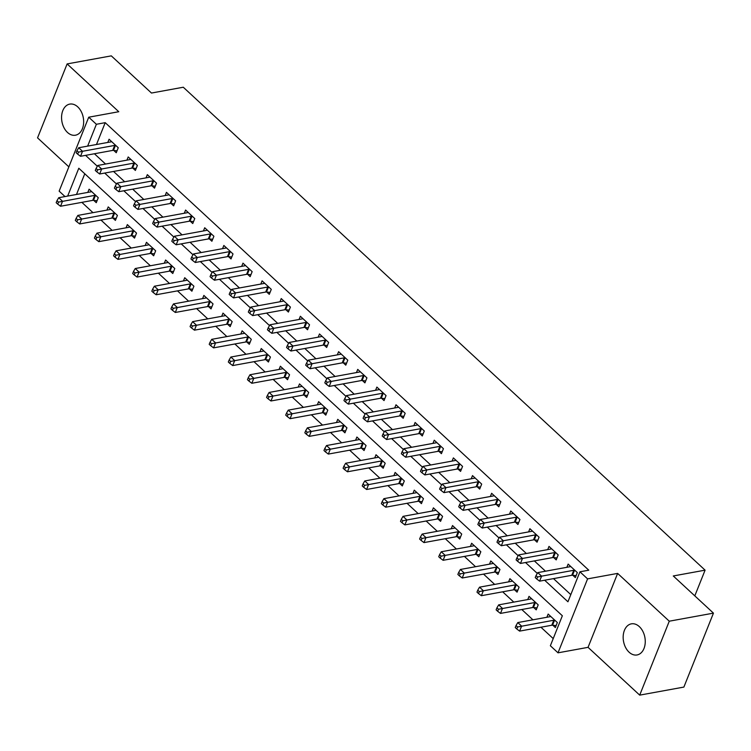 <?xml version="1.0" encoding="UTF-8"?>
<svg xmlns="http://www.w3.org/2000/svg" width="751" height="751" viewBox="0 0 751 751"><rect width="100%" height="100%" fill="white"/><g stroke="black" fill="none" stroke-linecap="round" stroke-linejoin="round"><path stroke-width="1.13" d="M67.496 132.448A15.809 10.852 -100.3 0 0 75.447 135.208A15.809 10.852 -100.3 0 0 83.596 123.474A15.809 10.852 -100.3 0 0 77.728 106.867A15.809 10.852 -100.3 0 0 69.777 104.107A15.809 10.852 -100.3 0 0 61.629 115.842A15.809 10.852 -100.3 0 0 67.496 132.448M629.094 652.197A15.809 10.852 -100.3 0 0 637.045 654.956A15.809 10.852 -100.3 0 0 645.193 643.222A15.809 10.852 -100.3 0 0 639.326 626.616A15.809 10.852 -100.3 0 0 631.375 623.846A15.809 10.852 -100.3 0 0 623.227 635.59A15.809 10.852 -100.3 0 0 629.094 652.197M65.018 196.565L59.151 191.139L88.731 117.203L96.381 124.281L87.642 146.116M694.797 595.881L705.086 570.159L183.282 87.229L151.467 93.04L111.298 55.865L67.121 63.919L37.55 137.865L68.867 166.853M705.086 570.159L673.281 575.961L713.45 613.135L683.879 687.081L639.702 695.135L669.272 621.199L617.632 573.398L587.582 578.88L558.012 652.826L550.361 645.747L562.349 615.764L78.799 168.243L67.665 196.077M617.632 573.398L588.052 647.343L639.702 695.135M588.052 647.343L558.012 652.826M81.859 202.357L92.974 212.655M100.981 220.062L112.106 230.36M120.113 237.767L131.237 248.055M139.235 255.471L150.36 265.76M158.367 273.167L169.491 283.465M177.499 290.872L188.614 301.17M196.621 308.577L207.745 318.865M215.753 326.281L226.877 336.57M234.875 343.977L245.999 354.275M254.007 361.682L265.131 371.98M273.139 379.386L284.254 389.675M292.261 397.091L303.385 407.38M311.393 414.787L322.517 425.085M330.515 432.492L341.639 442.79M349.647 450.196L360.771 460.485M368.779 467.901L379.893 478.19M387.901 485.597L399.025 495.895M407.033 503.301L418.157 513.6M426.155 521.006L437.279 531.304M445.287 538.711L456.411 549M464.418 556.416L475.533 566.705M483.541 574.111L494.665 584.409M502.672 591.816L513.797 602.114M521.795 609.521L532.919 619.81M540.927 627.226L553.215 638.594M713.45 613.135L669.272 621.199M84.769 173.781L76.499 194.471M552.849 625.254L555.346 627.554L557.345 622.56L548.155 614.065L546.878 617.266M533.726 607.55L536.214 609.859L538.214 604.855L529.033 596.36L527.756 599.561M514.595 589.845L517.082 592.154L519.082 587.16L509.901 578.655L508.624 581.856M495.472 572.149L497.96 574.449L499.959 569.455L490.778 560.959L489.492 564.161M476.341 554.445L478.828 556.744L480.828 551.75L471.647 543.255L470.37 546.456M457.209 536.74L459.706 539.049L461.705 534.045L452.515 525.55L451.238 528.751M438.086 519.035L440.574 521.344L442.574 516.35L433.393 507.845L432.107 511.046M418.955 501.339L421.442 503.639L423.442 498.645L414.261 490.15L412.984 493.351M399.832 483.635L402.32 485.935L404.32 480.94L395.139 472.445L393.853 475.646M380.701 465.93L383.188 468.239L385.188 463.236L376.007 454.74L374.73 457.941M361.569 448.225L364.066 450.534L366.066 445.54L356.875 437.035L355.599 440.236M342.447 430.53L344.934 432.829L346.934 427.835L337.753 419.34L336.467 422.541M323.315 412.825L325.803 415.125L327.802 410.13L318.621 401.635L317.344 404.836M304.193 395.12L306.68 397.42L308.68 392.426L299.499 383.93L298.213 387.131M285.061 377.415L287.549 379.724L289.548 374.73L280.367 366.225L279.09 369.426M265.929 359.72L268.426 362.02L270.426 357.025L261.235 348.53L259.959 351.731M246.807 342.015L249.294 344.315L251.294 339.321L242.113 330.825L240.827 334.026M227.675 324.31L230.163 326.61L232.162 321.616L222.981 313.12L221.705 316.321M208.553 306.605L211.04 308.914L213.04 303.92L203.859 295.415L202.573 298.616M189.421 288.91L191.909 291.21L193.908 286.215L184.727 277.72L183.451 280.921M170.289 271.205L172.786 273.505L174.776 268.511L165.595 260.015L164.319 263.216M151.167 253.5L153.655 255.8L155.654 250.806L146.473 242.31L145.187 245.511M132.035 235.795L134.523 238.105L136.522 233.101L127.341 224.605L126.065 227.806M112.913 218.1L115.401 220.4L117.4 215.406L108.219 206.91L106.933 210.111M93.781 200.395L96.269 202.695L98.268 197.701L89.087 189.205L87.811 192.406M544.663 580.232L567.944 601.776L579.932 571.802L588.775 570.187L105.215 122.666L96.485 144.511M94.419 153.758L105.544 164.047M113.551 171.453L124.675 181.751M132.683 189.158L143.798 199.456M151.805 206.863L162.929 217.152M170.937 224.568L182.061 234.856M190.059 242.263L201.184 252.561M209.191 259.968L220.315 270.266M228.323 277.673L239.438 287.962M247.445 295.378L258.569 305.666M266.577 313.073L277.701 323.371M285.699 330.778L296.823 341.076M304.831 348.483L315.955 358.771M323.963 366.188L335.077 376.476M343.085 383.883L354.209 394.181M362.217 401.588L373.341 411.886M381.339 419.293L392.463 429.581M400.471 436.998L411.595 447.286M419.602 454.693L430.717 464.991M438.725 472.398L449.849 482.696M457.857 490.103L468.981 500.401M476.979 507.807L488.103 518.096M496.111 525.512L507.235 535.801M515.242 543.208L526.357 553.506M534.365 560.913L545.489 571.211M553.496 578.617L570.807 594.632M572.835 575.294L575.322 577.594L577.322 572.6L568.141 564.104L566.864 567.305M553.703 557.589L556.2 559.899L558.2 554.905L549.009 546.399L547.732 549.601M534.581 539.894L537.068 542.194L539.068 537.2L529.887 528.704L528.61 531.905M515.449 522.189L517.937 524.489L519.936 519.495L510.755 510.999L509.478 514.2M496.327 504.484L498.814 506.784L500.814 501.79L491.633 493.294L490.347 496.495M477.195 486.779L479.682 489.089L481.682 484.085L472.501 475.59L471.224 478.791M458.063 469.084L460.56 471.384L462.56 466.39L453.369 457.894L452.093 461.095M438.941 451.379L441.428 453.679L443.428 448.685L434.247 440.189L432.961 443.39M419.809 433.674L422.297 435.974L424.296 430.98L415.115 422.484L413.839 425.686M400.687 415.97L403.174 418.279L405.174 413.275L395.993 404.78L394.707 407.981M381.555 398.265L384.043 400.574L386.042 395.58L376.861 387.084L375.584 390.276M362.423 380.569L364.92 382.869L366.92 377.875L357.729 369.379L356.453 372.58M343.301 362.864L345.789 365.164L347.788 360.17L338.607 351.675L337.321 354.876M324.169 345.16L326.657 347.469L328.656 342.465L319.475 333.97L318.199 337.171M305.047 327.455L307.535 329.764L309.534 324.77L300.353 316.265L299.067 319.466M285.915 309.759L288.403 312.059L290.402 307.065L281.221 298.569L279.945 301.771M266.783 292.055L269.28 294.354L271.28 289.36L262.09 280.865L260.813 284.066M247.661 274.35L250.149 276.659L252.148 271.655L242.967 263.16L241.681 266.361M228.529 256.645L231.017 258.954L233.017 253.96L223.836 245.455L222.559 248.656M209.407 238.949L211.895 241.249L213.894 236.255L204.713 227.76L203.427 230.961M190.275 221.245L192.763 223.545L194.762 218.55L185.581 210.055L184.305 213.256M171.144 203.54L173.641 205.849L175.631 200.846L166.45 192.35L165.173 195.551M152.021 185.835L154.509 188.144L156.508 183.15L147.327 174.645L146.041 177.846M132.889 168.14L135.377 170.439L137.377 165.445L128.196 156.95L126.919 160.151M113.767 150.435L116.255 152.735L118.254 147.74L109.073 139.245L107.787 142.446M88.731 117.203L118.771 111.721L67.121 63.919M105.215 122.666L96.381 124.281M579.932 571.802L587.582 578.88M85.586 155.363L97.358 166.262M104.718 173.068L116.489 183.967M123.84 190.773L135.612 201.662M142.972 208.478L154.744 219.367M162.103 226.173L173.875 237.072M181.226 243.878L192.998 254.777M200.357 261.583L212.129 272.472M219.48 279.288L231.252 290.177M238.611 296.983L250.383 307.882M257.743 314.688L269.515 325.587M276.866 332.393L288.637 343.282M295.997 350.097L307.769 360.987M315.12 367.793L326.892 378.692M334.251 385.498L346.023 396.397M353.383 403.203L365.155 414.092M372.505 420.907L384.277 431.797M391.637 438.603L403.409 449.502M410.759 456.308L422.531 467.206M429.891 474.012L441.663 484.902M449.023 491.717L460.795 502.607M468.145 509.422L479.917 520.312M487.277 527.118L499.049 538.016M506.399 544.822L518.171 555.721M525.531 562.527L537.303 573.417M574.834 570.3L574.534 570.272A2.469 1.211 21.8 0 0 573.764 570.281L541.602 576.158L537.772 572.619L569.934 566.742A2.469 1.211 21.8 0 0 570.488 566.526L570.629 566.414M576.111 575.632L572.534 575.266A2.469 1.211 21.8 0 0 571.764 575.285L539.603 581.152L541.602 576.158L537.556 577.012L536.026 575.595L535.228 577.594L536.758 579.012L537.556 577.012M536.758 579.012L539.603 581.152M537.772 572.619L536.026 575.595M550.652 616.364L550.502 616.477A2.469 1.211 -158.2 0 1 549.957 616.702L517.796 622.57L521.616 626.118L519.617 631.112L551.778 625.245A2.469 1.211 -158.2 0 1 552.548 625.226L556.125 625.592M517.57 626.972L516.04 625.555L515.242 627.554L516.772 628.972L517.57 626.972L553.778 620.242A2.469 1.211 -158.2 0 1 554.548 620.223L554.848 620.26M516.04 625.555L517.796 622.57M519.617 631.112L516.772 628.972M555.702 552.595L555.402 552.567A2.469 1.211 21.8 0 0 554.632 552.586L522.471 558.453L518.65 554.914L550.812 549.047A2.469 1.211 21.8 0 0 551.356 548.821L551.506 548.709M556.979 557.937L553.403 557.561A2.469 1.211 21.8 0 0 552.633 557.58L520.471 563.447L522.471 558.453L518.425 559.307L516.895 557.89L516.097 559.889L517.627 561.307L518.425 559.307M517.627 561.307L520.471 563.447M518.65 554.914L516.895 557.89M536.58 534.89L536.28 534.862A2.469 1.211 21.8 0 0 535.51 534.881L503.348 540.748L499.518 537.209L531.68 531.342A2.469 1.211 21.8 0 0 532.234 531.117L532.375 531.004M537.857 540.232L534.28 539.856A2.469 1.211 21.8 0 0 533.51 539.875L501.349 545.742L503.348 540.748L499.302 541.602L497.772 540.185L496.974 542.184L498.504 543.602L499.302 541.602M498.504 543.602L501.349 545.742M499.518 537.209L497.772 540.185M517.448 517.195L517.148 517.157A2.469 1.211 21.8 0 0 516.378 517.176L484.217 523.043L480.387 519.504L512.548 513.637A2.469 1.211 21.8 0 0 513.102 513.412L513.243 513.299M518.725 522.527L515.148 522.152A2.469 1.211 21.8 0 0 514.379 522.17L482.217 528.047L484.217 523.043L480.171 523.907L478.64 522.489L477.843 524.489L479.373 525.897L480.171 523.907M479.373 525.897L482.217 528.047M480.387 519.504L478.64 522.489M531.52 598.669L531.379 598.782A2.469 1.211 -158.2 0 1 530.826 598.998L498.664 604.874L502.494 608.413L500.495 613.407L532.656 607.54A2.469 1.211 -158.2 0 1 533.426 607.521L537.003 607.888M498.448 609.268L496.918 607.85L496.12 609.85L497.65 611.267L498.448 609.268L534.656 602.546A2.469 1.211 -158.2 0 1 535.425 602.527L535.726 602.555M496.918 607.85L498.664 604.874M500.495 613.407L497.65 611.267M512.389 580.964L512.248 581.077A2.469 1.211 -158.2 0 1 511.694 581.302L479.532 587.169L483.362 590.708L481.363 595.703L513.524 589.835A2.469 1.211 -158.2 0 1 514.294 589.817L517.871 590.192M479.316 591.563L477.786 590.145L476.988 592.145L478.518 593.562L479.316 591.563L515.524 584.841A2.469 1.211 -158.2 0 1 516.294 584.822L516.594 584.851M477.786 590.145L479.532 587.169M481.363 595.703L478.518 593.562M493.266 563.259L493.116 563.372A2.469 1.211 -158.2 0 1 492.572 563.597L460.41 569.465L464.231 573.004L462.24 577.998L494.393 572.131A2.469 1.211 -158.2 0 1 495.172 572.112L498.748 572.487M460.194 573.858L458.664 572.45L457.857 574.44L459.387 575.857L460.194 573.858L496.392 567.136A2.469 1.211 -158.2 0 1 497.162 567.118L497.472 567.146M458.664 572.45L460.41 569.465M462.24 577.998L459.387 575.857M498.326 499.49L498.016 499.453A2.469 1.211 21.8 0 0 497.246 499.471L465.085 505.348L461.264 501.799L493.426 495.932A2.469 1.211 21.8 0 0 493.97 495.716L494.12 495.594M499.603 504.822L496.026 504.456A2.469 1.211 21.8 0 0 495.247 504.475L463.095 510.342L465.085 505.348L461.048 506.202L459.518 504.785L458.711 506.784L460.241 508.202L461.048 506.202M460.241 508.202L463.095 510.342M461.264 501.799L459.518 504.785M474.134 545.555L473.994 545.667A2.469 1.211 -158.2 0 1 473.44 545.893L441.278 551.76L445.108 555.308L443.109 560.302L475.27 554.426A2.469 1.211 -158.2 0 1 476.04 554.416L479.617 554.782M441.062 556.162L439.532 554.745L438.734 556.744L440.264 558.162L441.062 556.162L477.27 549.432A2.469 1.211 -158.2 0 1 478.04 549.413L478.34 549.45M439.532 554.745L441.278 551.76M443.109 560.302L440.264 558.162M479.194 481.785L478.894 481.757A2.469 1.211 21.8 0 0 478.124 481.776L445.963 487.643L442.132 484.104L474.294 478.237A2.469 1.211 21.8 0 0 474.848 478.011L474.989 477.899M480.471 487.117L476.894 486.751A2.469 1.211 21.8 0 0 476.125 486.77L443.963 492.637L445.963 487.643L441.917 488.497L440.386 487.08L439.588 489.079L441.119 490.497L441.917 488.497M441.119 490.497L443.963 492.637M442.132 484.104L440.386 487.08M460.063 464.08L459.762 464.052A2.469 1.211 21.8 0 0 458.992 464.071L426.831 469.938L423.01 466.399L455.172 460.532A2.469 1.211 21.8 0 0 455.716 460.307L455.866 460.194M461.339 469.422L457.763 469.046A2.469 1.211 21.8 0 0 456.993 469.065L424.831 474.932L426.831 469.938L422.785 470.793L421.255 469.375L420.457 471.375L421.987 472.792L422.785 470.793M421.987 472.792L424.831 474.932M423.01 466.399L421.255 469.375M440.94 446.385L440.64 446.347A2.469 1.211 21.8 0 0 439.87 446.366L407.709 452.233L403.878 448.694L436.04 442.827A2.469 1.211 21.8 0 0 436.594 442.602L436.735 442.489M442.217 451.717L438.64 451.342A2.469 1.211 21.8 0 0 437.871 451.36L405.709 457.237L407.709 452.233L403.662 453.097L402.132 451.68L401.334 453.679L402.865 455.087L403.662 453.097M402.865 455.087L405.709 457.237M403.878 448.694L402.132 451.68M421.809 428.68L421.508 428.643A2.469 1.211 21.8 0 0 420.738 428.661L388.577 434.538L384.747 430.99L416.908 425.122A2.469 1.211 21.8 0 0 417.462 424.897L417.603 424.784M423.085 434.012L419.509 433.646A2.469 1.211 21.8 0 0 418.739 433.665L386.577 439.532L388.577 434.538L384.531 435.392L383.001 433.975L382.203 435.974L383.733 437.392L384.531 435.392M383.733 437.392L386.577 439.532M384.747 430.99L383.001 433.975M402.686 410.975L402.376 410.947A2.469 1.211 21.8 0 0 401.607 410.966L369.445 416.833L365.624 413.294L397.786 407.417A2.469 1.211 21.8 0 0 398.33 407.202L398.481 407.089M403.963 416.307L400.386 415.941A2.469 1.211 21.8 0 0 399.607 415.96L367.455 421.827L369.445 416.833L365.408 417.687L363.878 416.27L363.071 418.269L364.601 419.687L365.408 417.687M364.601 419.687L367.455 421.827M365.624 413.294L363.878 416.27M455.012 527.859L454.862 527.972A2.469 1.211 -158.2 0 1 454.317 528.188L422.156 534.064L425.977 537.603L423.977 542.597L456.139 536.73A2.469 1.211 -158.2 0 1 456.908 536.712L460.485 537.078M421.931 538.458L420.4 537.04L419.602 539.04L421.133 540.457L421.931 538.458L458.138 531.736A2.469 1.211 -158.2 0 1 458.908 531.717L459.208 531.746M420.4 537.04L422.156 534.064M423.977 542.597L421.133 540.457M435.88 510.154L435.74 510.267A2.469 1.211 -158.2 0 1 435.186 510.492L403.024 516.359L406.854 519.899L404.855 524.893L437.016 519.025A2.469 1.211 -158.2 0 1 437.786 519.007L441.363 519.382M402.808 520.753L401.278 519.335L400.48 521.335L402.01 522.752L402.808 520.753L439.016 514.031A2.469 1.211 -158.2 0 1 439.786 514.013L440.086 514.041M401.278 519.335L403.024 516.359M404.855 524.893L402.01 522.752M416.749 492.449L416.608 492.562A2.469 1.211 -158.2 0 1 416.054 492.787L383.892 498.655L387.723 502.194L385.723 507.188L417.885 501.321A2.469 1.211 -158.2 0 1 418.654 501.302L422.231 501.677M383.677 503.048L382.146 501.64L381.348 503.63L382.879 505.048L383.677 503.048L419.884 496.327A2.469 1.211 -158.2 0 1 420.654 496.308L420.954 496.336M382.146 501.64L383.892 498.655M385.723 507.188L382.879 505.048M397.626 474.745L397.476 474.857A2.469 1.211 -158.2 0 1 396.932 475.083L364.77 480.95L368.591 484.489L366.601 489.492L398.753 483.616A2.469 1.211 -158.2 0 1 399.532 483.606L403.109 483.973M364.554 485.353L363.024 483.935L362.217 485.935L363.747 487.352L364.554 485.353L400.752 478.622A2.469 1.211 -158.2 0 1 401.522 478.603L401.832 478.64M363.024 483.935L364.77 480.95M366.601 489.492L363.747 487.352M378.495 457.049L378.354 457.162A2.469 1.211 -158.2 0 1 377.8 457.378L345.638 463.254L349.468 466.793L347.469 471.788L379.63 465.92A2.469 1.211 -158.2 0 1 380.4 465.902L383.977 466.268M345.422 467.648L343.892 466.23L343.094 468.23L344.625 469.647L345.422 467.648L381.63 460.926A2.469 1.211 -158.2 0 1 382.4 460.907L382.7 460.936M343.892 466.23L345.638 463.254M347.469 471.788L344.625 469.647M383.554 393.271L383.254 393.242A2.469 1.211 21.8 0 0 382.484 393.261L350.323 399.128L346.493 395.589L378.654 389.722A2.469 1.211 21.8 0 0 379.208 389.497L379.349 389.384M384.831 398.612L381.255 398.237A2.469 1.211 21.8 0 0 380.485 398.255L348.323 404.122L350.323 399.128L346.277 399.983L344.747 398.565L343.949 400.565L345.479 401.982L346.277 399.983M345.479 401.982L348.323 404.122M346.493 395.589L344.747 398.565M359.372 439.344L359.222 439.457A2.469 1.211 -158.2 0 1 358.678 439.682L326.516 445.55L330.337 449.089L328.337 454.083L360.499 448.216A2.469 1.211 -158.2 0 1 361.269 448.197L364.845 448.572M326.291 449.943L324.761 448.525L323.963 450.525L325.493 451.942L326.291 449.943L362.498 443.221A2.469 1.211 -158.2 0 1 363.268 443.203L363.568 443.231M324.761 448.525L326.516 445.55M328.337 454.083L325.493 451.942M364.423 375.575L364.122 375.538A2.469 1.211 21.8 0 0 363.353 375.556L331.191 381.424L327.37 377.884L359.532 372.017A2.469 1.211 21.8 0 0 360.076 371.792L360.227 371.679M365.699 380.907L362.123 380.532A2.469 1.211 21.8 0 0 361.353 380.55L329.191 386.427L331.191 381.424L327.145 382.278L325.615 380.87L324.817 382.869L326.347 384.277L327.145 382.278M326.347 384.277L329.191 386.427M327.37 377.884L325.615 380.87M340.241 421.64L340.09 421.752A2.469 1.211 -158.2 0 1 339.546 421.978L307.384 427.845L311.214 431.384L309.215 436.378L341.376 430.511A2.469 1.211 -158.2 0 1 342.146 430.492L345.723 430.867M307.168 432.238L305.638 430.83L304.84 432.82L306.37 434.238L307.168 432.238L343.376 425.517A2.469 1.211 -158.2 0 1 344.146 425.498L344.446 425.526M305.638 430.83L307.384 427.845M309.215 436.378L306.37 434.238M345.3 357.87L345 357.833A2.469 1.211 21.8 0 0 344.23 357.851L312.069 363.728L308.239 360.18L340.4 354.312A2.469 1.211 21.8 0 0 340.945 354.087L341.095 353.974M346.577 363.202L343 362.836A2.469 1.211 21.8 0 0 342.231 362.855L310.069 368.722L312.069 363.728L308.023 364.582L306.492 363.165L305.695 365.164L307.225 366.582L308.023 364.582M307.225 366.582L310.069 368.722M308.239 360.18L306.492 363.165M321.109 403.935L320.968 404.047A2.469 1.211 -158.2 0 1 320.414 404.273L288.253 410.14L292.083 413.679L290.083 418.683L322.245 412.806A2.469 1.211 -158.2 0 1 323.014 412.797L326.591 413.163M288.037 414.543L286.506 413.125L285.709 415.125L287.239 416.533L288.037 414.543L324.244 407.812A2.469 1.211 -158.2 0 1 325.014 407.793L325.314 407.831M286.506 413.125L288.253 410.14M290.083 418.683L287.239 416.533M326.169 340.165L325.868 340.137A2.469 1.211 21.8 0 0 325.099 340.156L292.937 346.023L289.107 342.484L321.268 336.608A2.469 1.211 21.8 0 0 321.822 336.392L321.963 336.279M327.445 345.498L323.869 345.131A2.469 1.211 21.8 0 0 323.099 345.15L290.937 351.017L292.937 346.023L288.891 346.878L287.361 345.46L286.563 347.46L288.093 348.877L288.891 346.878M288.093 348.877L290.937 351.017M289.107 342.484L287.361 345.46M301.986 386.239L301.836 386.352A2.469 1.211 -158.2 0 1 301.292 386.568L269.13 392.444L272.951 395.984L270.961 400.978L303.113 395.11A2.469 1.211 -158.2 0 1 303.892 395.092L307.469 395.458M268.914 396.838L267.384 395.42L266.577 397.42L268.107 398.837L268.914 396.838L305.113 390.107A2.469 1.211 -158.2 0 1 305.882 390.098L306.192 390.126M267.384 395.42L269.13 392.444M270.961 400.978L268.107 398.837M307.046 322.461L306.737 322.432A2.469 1.211 21.8 0 0 305.967 322.451L273.805 328.318L269.985 324.779L302.146 318.912A2.469 1.211 21.8 0 0 302.691 318.687L302.841 318.574M308.323 327.802L304.746 327.427A2.469 1.211 21.8 0 0 303.967 327.445L271.815 333.313L273.805 328.318L269.769 329.173L268.238 327.755L267.431 329.755L268.961 331.172L269.769 329.173M268.961 331.172L271.815 333.313M269.985 324.779L268.238 327.755M282.855 368.534L282.714 368.647A2.469 1.211 -158.2 0 1 282.16 368.872L249.999 374.74L253.829 378.279L251.829 383.273L283.991 377.406A2.469 1.211 -158.2 0 1 284.76 377.387L288.337 377.762M249.783 379.133L248.252 377.715L247.455 379.715L248.985 381.132L249.783 379.133L285.99 372.412A2.469 1.211 -158.2 0 1 286.76 372.393L287.06 372.421M248.252 377.715L249.999 374.74M251.829 383.273L248.985 381.132M287.915 304.756L287.614 304.728A2.469 1.211 21.8 0 0 286.844 304.746L254.683 310.614L250.853 307.075L283.014 301.207A2.469 1.211 21.8 0 0 283.568 300.982L283.709 300.869M289.191 310.097L285.615 309.722A2.469 1.211 21.8 0 0 284.845 309.741L252.683 315.608L254.683 310.614L250.637 311.468L249.107 310.06L248.309 312.05L249.839 313.467L250.637 311.468M249.839 313.467L252.683 315.608M250.853 307.075L249.107 310.06M263.732 350.83L263.582 350.942A2.469 1.211 -158.2 0 1 263.038 351.168L230.876 357.035L234.697 360.574L232.697 365.568L264.859 359.701A2.469 1.211 -158.2 0 1 265.629 359.682L269.205 360.058M230.651 361.428L229.121 360.011L228.323 362.01L229.853 363.428L230.651 361.428L266.858 354.707A2.469 1.211 -158.2 0 1 267.628 354.688L267.929 354.716M229.121 360.011L230.876 357.035M232.697 365.568L229.853 363.428M268.783 287.06L268.483 287.023A2.469 1.211 21.8 0 0 267.713 287.042L235.551 292.918L231.73 289.37L263.892 283.502A2.469 1.211 21.8 0 0 264.436 283.277L264.587 283.165M270.06 292.392L266.483 292.026A2.469 1.211 21.8 0 0 265.713 292.045L233.552 297.912L235.551 292.918L231.505 293.772L229.975 292.355L229.177 294.354L230.707 295.772L231.505 293.772M230.707 295.772L233.552 297.912M231.73 289.37L229.975 292.355M249.661 269.356L249.36 269.327A2.469 1.211 21.8 0 0 248.59 269.346L216.429 275.213L212.599 271.674L244.76 265.798A2.469 1.211 21.8 0 0 245.305 265.582L245.455 265.469M250.937 274.688L247.361 274.322A2.469 1.211 21.8 0 0 246.591 274.34L214.429 280.207L216.429 275.213L212.383 276.068L210.853 274.65L210.055 276.65L211.585 278.067L212.383 276.068M211.585 278.067L214.429 280.207M212.599 271.674L210.853 274.65M230.529 251.651L230.228 251.623A2.469 1.211 21.8 0 0 229.459 251.641L197.297 257.509L193.467 253.969L225.629 248.102A2.469 1.211 21.8 0 0 226.182 247.877L226.323 247.764M231.806 256.992L228.229 256.617A2.469 1.211 21.8 0 0 227.459 256.635L195.298 262.503L197.297 257.509L193.251 258.363L191.721 256.945L190.923 258.945L192.453 260.362L193.251 258.363M192.453 260.362L195.298 262.503M193.467 253.969L191.721 256.945M211.406 233.946L211.097 233.918A2.469 1.211 21.8 0 0 210.327 233.936L178.165 239.804L174.345 236.265L206.506 230.397A2.469 1.211 21.8 0 0 207.051 230.172L207.201 230.059M212.683 239.287L209.107 238.912A2.469 1.211 21.8 0 0 208.327 238.931L176.175 244.798L178.165 239.804L174.129 240.658L172.599 239.25L171.791 241.24L173.321 242.657L174.129 240.658M173.321 242.657L176.175 244.798M174.345 236.265L172.599 239.25M192.275 216.25L191.974 216.213A2.469 1.211 21.8 0 0 191.205 216.232L159.043 222.099L155.213 218.56L187.374 212.693A2.469 1.211 21.8 0 0 187.928 212.467L188.069 212.355M193.551 221.583L189.975 221.216A2.469 1.211 21.8 0 0 189.205 221.226L157.043 227.102L159.043 222.099L154.997 222.963L153.467 221.545L152.669 223.545L154.199 224.962L154.997 222.963M154.199 224.962L157.043 227.102M155.213 218.56L153.467 221.545M173.143 198.546L172.843 198.517A2.469 1.211 21.8 0 0 172.073 198.536L139.911 204.403L136.091 200.864L168.252 194.988A2.469 1.211 21.8 0 0 168.797 194.772L168.947 194.659M174.42 203.878L170.843 203.512A2.469 1.211 21.8 0 0 170.073 203.53L137.912 209.398L139.911 204.403L135.865 205.258L134.335 203.84L133.537 205.84L135.067 207.257L135.865 205.258M135.067 207.257L137.912 209.398M136.091 200.864L134.335 203.84M154.021 180.841L153.72 180.813A2.469 1.211 21.8 0 0 152.951 180.831L120.789 186.699L116.959 183.16L149.12 177.292A2.469 1.211 21.8 0 0 149.665 177.067L149.815 176.954M155.297 186.182L151.721 185.807A2.469 1.211 21.8 0 0 150.951 185.826L118.789 191.693L120.789 186.699L116.743 187.553L115.213 186.135L114.415 188.135L115.945 189.552L116.743 187.553M115.945 189.552L118.789 191.693M116.959 183.16L115.213 186.135M134.889 163.136L134.589 163.108A2.469 1.211 21.8 0 0 133.819 163.127L101.657 168.994L97.827 165.455L129.989 159.588A2.469 1.211 21.8 0 0 130.543 159.362L130.683 159.25M136.166 168.477L132.589 168.102A2.469 1.211 21.8 0 0 131.819 168.121L99.658 173.988L101.657 168.994L97.611 169.848L96.081 168.44L95.283 170.43L96.813 171.848L97.611 169.848M96.813 171.848L99.658 173.988M97.827 165.455L96.081 168.44M115.767 145.441L115.457 145.403A2.469 1.211 21.8 0 0 114.687 145.422L82.526 151.289L78.705 147.75L110.866 141.883A2.469 1.211 21.8 0 0 111.411 141.657L111.561 141.545M117.034 150.773L113.467 150.407A2.469 1.211 21.8 0 0 112.688 150.416L80.535 156.292L82.526 151.289L78.489 152.153L76.959 150.735L76.151 152.735L77.682 154.152L78.489 152.153M77.682 154.152L80.535 156.292M78.705 147.75L76.959 150.735M244.601 333.125L244.45 333.237A2.469 1.211 -158.2 0 1 243.906 333.463L211.744 339.33L215.575 342.869L213.575 347.873L245.737 341.996A2.469 1.211 -158.2 0 1 246.506 341.977L250.083 342.353M211.529 343.733L209.998 342.315L209.2 344.315L210.731 345.723L211.529 343.733L247.736 337.002A2.469 1.211 -158.2 0 1 248.506 336.983L248.806 337.021M209.998 342.315L211.744 339.33M213.575 347.873L210.731 345.723M225.469 315.429L225.328 315.542A2.469 1.211 -158.2 0 1 224.774 315.758L192.613 321.635L196.443 325.174L194.443 330.168L226.605 324.301A2.469 1.211 -158.2 0 1 227.375 324.282L230.951 324.648M192.397 326.028L190.867 324.61L190.069 326.61L191.599 328.027L192.397 326.028L228.604 319.297A2.469 1.211 -158.2 0 1 229.374 319.288L229.675 319.316M190.867 324.61L192.613 321.635M194.443 330.168L191.599 328.027M206.347 297.725L206.196 297.837A2.469 1.211 -158.2 0 1 205.652 298.063L173.49 303.93L177.311 307.469L175.321 312.463L207.473 306.596A2.469 1.211 -158.2 0 1 208.252 306.577L211.829 306.952M173.274 308.323L171.744 306.906L170.937 308.905L172.467 310.323L173.274 308.323L209.473 301.602A2.469 1.211 -158.2 0 1 210.242 301.583L210.552 301.611M171.744 306.906L173.49 303.93M175.321 312.463L172.467 310.323M187.215 280.02L187.074 280.132A2.469 1.211 -158.2 0 1 186.52 280.358L154.359 286.225L158.189 289.764L156.189 294.758L188.351 288.891A2.469 1.211 -158.2 0 1 189.121 288.872L192.697 289.248M154.143 290.618L152.613 289.201L151.815 291.2L153.345 292.618L154.143 290.618L190.35 283.897A2.469 1.211 -158.2 0 1 191.12 283.878L191.421 283.906M152.613 289.201L154.359 286.225M156.189 294.758L153.345 292.618M168.093 262.315L167.942 262.428A2.469 1.211 -158.2 0 1 167.398 262.653L135.236 268.52L139.057 272.059L137.058 277.063L169.219 271.186A2.469 1.211 -158.2 0 1 169.989 271.167L173.565 271.543M135.011 272.923L133.481 271.505L132.683 273.505L134.213 274.913L135.011 272.923L171.219 266.192A2.469 1.211 -158.2 0 1 171.988 266.173L172.289 266.211M133.481 271.505L135.236 268.52M137.058 277.063L134.213 274.913M148.961 244.61L148.811 244.732A2.469 1.211 -158.2 0 1 148.266 244.948L116.105 250.815L119.935 254.364L117.935 259.358L150.097 253.491A2.469 1.211 -158.2 0 1 150.867 253.472L154.443 253.838M115.889 255.218L114.359 253.8L113.561 255.8L115.091 257.217L115.889 255.218L152.096 248.487A2.469 1.211 -158.2 0 1 152.866 248.468L153.166 248.506M114.359 253.8L116.105 250.815M117.935 259.358L115.091 257.217M129.829 226.915L129.688 227.027A2.469 1.211 -158.2 0 1 129.134 227.243L96.973 233.12L100.803 236.659L98.803 241.653L130.965 235.786A2.469 1.211 -158.2 0 1 131.735 235.767L135.311 236.133M96.757 237.513L95.227 236.096L94.429 238.095L95.959 239.513L96.757 237.513L132.965 230.792A2.469 1.211 -158.2 0 1 133.734 230.773L134.035 230.801M95.227 236.096L96.973 233.12M98.803 241.653L95.959 239.513M110.707 209.21L110.557 209.322A2.469 1.211 -158.2 0 1 110.012 209.548L77.851 215.415L81.671 218.954L79.681 223.948L111.833 218.081A2.469 1.211 -158.2 0 1 112.612 218.062L116.18 218.438M77.635 219.808L76.104 218.391L75.297 220.39L76.827 221.808L77.635 219.808L113.833 213.087A2.469 1.211 -158.2 0 1 114.603 213.068L114.912 213.096M76.104 218.391L77.851 215.415M79.681 223.948L76.827 221.808M91.575 191.505L91.434 191.618A2.469 1.211 -158.2 0 1 90.88 191.843L58.719 197.71L62.549 201.249L60.549 206.253L92.711 200.376A2.469 1.211 -158.2 0 1 93.481 200.357L97.057 200.733M58.503 202.113L56.973 200.695L56.175 202.695L57.705 204.103L58.503 202.113L94.71 195.382A2.469 1.211 -158.2 0 1 95.48 195.363L95.781 195.401M56.973 200.695L58.719 197.71M60.549 206.253L57.705 204.103M574.534 570.272L572.534 575.266M573.764 570.281L571.764 575.285M551.778 625.245L553.778 620.242M552.548 625.226L554.548 620.223M555.402 552.567L553.403 557.561M554.632 552.586L552.633 557.58M536.28 534.862L534.28 539.856M535.51 534.881L533.51 539.875M517.148 517.157L515.148 522.152M516.378 517.176L514.379 522.17M532.656 607.54L534.656 602.546M533.426 607.521L535.425 602.527M513.524 589.835L515.524 584.841M514.294 589.817L516.294 584.822M494.393 572.131L496.392 567.136M495.172 572.112L497.162 567.118M498.016 499.453L496.026 504.456M497.246 499.471L495.247 504.475M475.27 554.426L477.27 549.432M476.04 554.416L478.04 549.413M478.894 481.757L476.894 486.751M478.124 481.776L476.125 486.77M459.762 464.052L457.763 469.046M458.992 464.071L456.993 469.065M440.64 446.347L438.64 451.342M439.87 446.366L437.871 451.36M421.508 428.643L419.509 433.646M420.738 428.661L418.739 433.665M402.376 410.947L400.386 415.941M401.607 410.966L399.607 415.96M456.139 536.73L458.138 531.736M456.908 536.712L458.908 531.717M437.016 519.025L439.016 514.031M437.786 519.007L439.786 514.013M417.885 501.321L419.884 496.327M418.654 501.302L420.654 496.308M398.753 483.616L400.752 478.622M399.532 483.606L401.522 478.603M379.63 465.92L381.63 460.926M380.4 465.902L382.4 460.907M383.254 393.242L381.255 398.237M382.484 393.261L380.485 398.255M360.499 448.216L362.498 443.221M361.269 448.197L363.268 443.203M364.122 375.538L362.123 380.532M363.353 375.556L361.353 380.55M341.376 430.511L343.376 425.517M342.146 430.492L344.146 425.498M345 357.833L343 362.836M344.23 357.851L342.231 362.855M322.245 412.806L324.244 407.812M323.014 412.797L325.014 407.793M325.868 340.137L323.869 345.131M325.099 340.156L323.099 345.15M303.113 395.11L305.113 390.107M303.892 395.092L305.882 390.098M306.737 322.432L304.746 327.427M305.967 322.451L303.967 327.445M283.991 377.406L285.99 372.412M284.76 377.387L286.76 372.393M287.614 304.728L285.615 309.722M286.844 304.746L284.845 309.741M264.859 359.701L266.858 354.707M265.629 359.682L267.628 354.688M268.483 287.023L266.483 292.026M267.713 287.042L265.713 292.045M249.36 269.327L247.361 274.322M248.59 269.346L246.591 274.34M230.228 251.623L228.229 256.617M229.459 251.641L227.459 256.635M211.097 233.918L209.107 238.912M210.327 233.936L208.327 238.931M191.974 216.213L189.975 221.216M191.205 216.232L189.205 221.226M172.843 198.517L170.843 203.512M172.073 198.536L170.073 203.53M153.72 180.813L151.721 185.807M152.951 180.831L150.951 185.826M134.589 163.108L132.589 168.102M133.819 163.127L131.819 168.121M115.457 145.403L113.467 150.407M114.687 145.422L112.688 150.416M245.737 341.996L247.736 337.002M246.506 341.977L248.506 336.983M226.605 324.301L228.604 319.297M227.375 324.282L229.374 319.288M207.473 306.596L209.473 301.602M208.252 306.577L210.242 301.583M188.351 288.891L190.35 283.897M189.121 288.872L191.12 283.878M169.219 271.186L171.219 266.192M169.989 271.167L171.988 266.173M150.097 253.491L152.096 248.487M150.867 253.472L152.866 248.468M130.965 235.786L132.965 230.792M131.735 235.767L133.734 230.773M111.833 218.081L113.833 213.087M112.612 218.062L114.603 213.068M92.711 200.376L94.71 195.382M93.481 200.357L95.48 195.363"/></g></svg>
